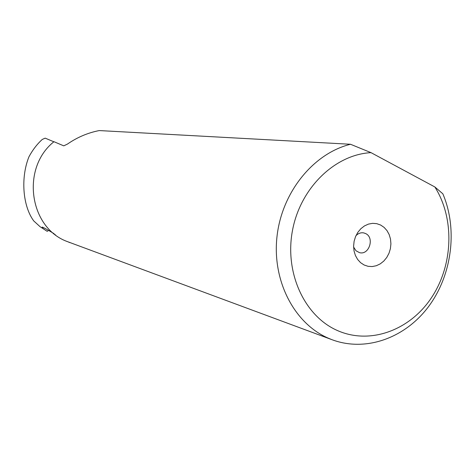 <?xml version="1.0" encoding="UTF-8"?>
<svg xmlns="http://www.w3.org/2000/svg" width="475" height="475" viewBox="0 0 475 475"><rect width="100%" height="100%" fill="white"/><g stroke="black" fill="none" stroke-linecap="round" stroke-linejoin="round"><path stroke-width="0.71" d="M337.078 330.38C304.309 315.869 284.359 272.531 292.535 230.197C300.485 187.827 335.077 154.47 371.028 152.653L434.839 186.954C454.854 218.512 453.251 265.133 431.437 297.748C409.747 330.434 369.805 345.141 337.078 330.38M364.123 264.997L368.066 266.315L372.21 266.558L376.354 265.721L380.285 263.851L383.818 261.048L386.769 257.45L389.001 253.24L390.408 248.621L390.919 243.817L390.503 239.073L389.191 234.614L387.03 230.66L384.138 227.418L380.647 225.037L376.728 223.66L372.584 223.339L368.416 224.111L364.432 225.94L360.84 228.73L357.823 232.346L355.543 236.609L354.113 241.3L353.602 246.175L354.041 250.984L355.407 255.485L357.628 259.445L360.578 262.669L364.123 264.997M434.839 186.954L442.843 193.8C457.936 229.265 452.063 275.031 428.557 306.583C405.08 338.111 365.518 352.438 331.681 339.577L66.435 241.252C28.975 226.812 21.096 167.693 53.96 141.704L63.769 145.849L67.456 144.079C77.235 137.299 87.827 132.798 99.233 130.572L350.508 144.263L371.028 152.653M331.681 339.577L327.875 337.998C293.995 323.083 271.92 280.375 277.038 236.2C282.002 192.019 313.536 153.336 350.508 144.263M68.881 242.256L69.861 242.618M53.948 233.605C47.179 229.473 43.249 227.299 42.162 227.086C41.776 227.602 43.457 229.015 47.191 231.319L40.084 226.712L33.755 220.934C22.741 206.12 20.484 177.668 28.975 156.738C32.698 149.857 37.133 144.091 42.275 139.436L45.172 138.142L53.865 141.793M55.563 234.87L54.298 234.442L54.18 233.795M47.191 231.319L48.545 230.464M355.929 235.725C358.209 233.356 360.804 232.412 363.707 232.898L365.578 233.54C374.811 237.589 369.146 255.413 359.492 252.652L355.977 250.752L353.608 247.03"/></g></svg>

